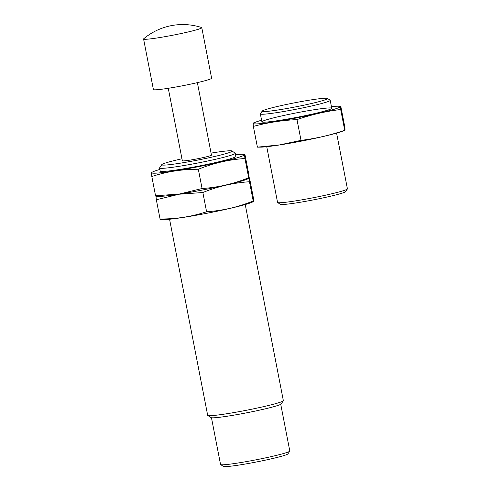 <?xml version="1.0" encoding="UTF-8"?>
<svg xmlns="http://www.w3.org/2000/svg" width="491" height="491" viewBox="0 0 491 491"><rect width="100%" height="100%" fill="white"/><g stroke="black" fill="none" stroke-linecap="round" stroke-linejoin="round"><path stroke-width="0.74" d="M336.587 133.122L347.413 188.826A35.579 2.234 169 0 1 347.37 188.98L345.578 191.631A33.302 2.093 169 0 1 296.527 202.863A33.302 2.093 169 0 1 280.318 204.317L277.661 202.531A35.579 2.234 169 0 1 277.562 202.402L266.736 146.699M278.458 109.91A33.302 2.093 169 0 1 262.2 111.107A33.302 2.093 169 0 1 294.459 102.84A33.302 2.093 169 0 1 327.46 98.421A33.302 2.093 169 0 1 312.233 103.337A33.302 2.093 169 0 1 278.458 109.91M327.46 98.421L330.118 100.207A35.579 2.234 169 0 1 330.216 100.336A35.579 2.234 169 0 1 312.908 105.675A35.579 2.234 169 0 1 277.771 112.482A35.579 2.234 169 0 1 260.365 113.912A35.579 2.234 169 0 1 260.408 113.759L262.2 111.107M347.37 188.98A35.579 2.234 169 0 1 294.974 200.972A35.579 2.234 169 0 1 277.661 202.531M279.6 144.955A44.178 2.774 -11 0 0 342.049 131.398L344.725 130.262C330.461 135.191 315.891 138.56 301.02 140.358L279.44 144.943L257.407 147.153L261.028 147.147A44.178 2.774 -11 0 0 279.6 144.955M344.811 126.96C345.087 129.624 345.056 130.729 344.725 130.262L340.686 109.505C340.41 106.842 340.441 105.737 340.779 106.203L344.811 126.96M261.593 120.234A44.178 2.774 -11 0 0 256.13 121.964A44.178 2.774 -11 0 0 275.083 121.713A44.178 2.774 -11 0 0 325.14 111.721A44.178 2.774 -11 0 0 337.151 106.216A44.178 2.774 -11 0 0 334.426 106.375A44.178 2.774 -11 0 0 331.443 106.657M253.46 123.094C253.123 122.633 253.092 123.732 253.368 126.396C267.527 122.578 282.067 120.313 296.981 119.601C311.245 114.673 325.815 111.304 340.686 109.505M337.151 106.216L340.779 106.203M279.318 120.418A35.579 2.234 -11 0 0 331.713 108.425A35.579 2.234 -11 0 0 296.404 112.869A35.579 2.234 -11 0 0 262.004 121.977A35.579 2.234 -11 0 0 279.318 120.418M296.981 119.601L301.02 140.358M253.368 126.396L257.407 147.153M211.069 153.106A35.818 2.246 169 0 1 231.967 150.983A35.818 2.246 169 0 1 215.592 156.267A35.818 2.246 169 0 1 179.276 163.337A35.818 2.246 169 0 1 161.791 164.626A35.818 2.246 169 0 1 181.965 158.765M197.37 82.629L211.461 155.113A14.822 0.933 169 0 1 204.25 157.341A14.822 0.933 169 0 1 189.612 160.176A14.822 0.933 169 0 1 182.357 160.772L168.266 88.288M231.967 150.983L235.158 153.124A38.544 2.418 169 0 1 235.263 153.26A38.544 2.418 169 0 1 216.519 159.047A38.544 2.418 169 0 1 178.454 166.424A38.544 2.418 169 0 1 159.593 167.971A38.544 2.418 169 0 1 159.636 167.805L161.791 164.626M245.23 204.544L283.344 400.625A38.544 2.418 169 0 1 283.301 400.785A38.544 2.418 169 0 1 226.535 413.784A38.544 2.418 169 0 1 207.779 415.466A38.544 2.418 169 0 1 207.675 415.331L169.561 219.256M283.301 400.785L281.147 403.97A35.818 2.246 169 0 1 228.395 416.043A35.818 2.246 169 0 1 210.97 417.608L207.779 415.466M280.735 404.296L289.813 450.996A35.284 2.216 169 0 1 289.77 451.143L287.916 453.887A32.928 2.068 169 0 1 239.418 464.989A32.928 2.068 169 0 1 223.393 466.425L220.643 464.578A35.284 2.216 169 0 1 220.545 464.455L211.468 417.761M289.77 451.143A35.284 2.216 169 0 1 237.81 463.038A35.284 2.216 169 0 1 220.643 464.578M201.568 27.521A29.65 1.86 169 0 1 201.795 27.692A29.65 1.86 169 0 1 187.372 32.142A29.65 1.86 169 0 1 158.09 37.813A29.65 1.86 169 0 1 143.587 39.004A29.65 1.86 169 0 1 143.728 38.764A60.78 60.78 0 0 1 201.568 27.521M201.795 27.692L211.615 78.216A29.65 1.86 169 0 1 197.198 82.672A29.65 1.86 169 0 1 167.916 88.343A29.65 1.86 169 0 1 153.407 89.534L143.587 39.004M248.833 178.061A47.142 2.958 169 0 1 179.344 194.092A47.142 2.958 -11 0 0 247.667 178.933L249.029 178.276L248.685 177.736C233.642 183.867 218.102 187.458 202.071 188.507L179.184 194.062L155.549 195.756L155.868 196.296L157.703 196.418A47.142 2.958 -11 0 0 179.344 194.092A47.142 2.958 169 0 1 156.359 195.756M248.784 174.213C249.244 177.926 249.213 179.098 248.685 177.736L244.948 158.507C244.487 154.8 244.518 153.628 245.046 154.984L248.784 174.213M159.876 169.438A47.142 2.958 -11 0 0 152.922 171.813A47.142 2.958 -11 0 0 174.827 170.856A47.142 2.958 -11 0 0 225.946 160.753A47.142 2.958 -11 0 0 242.885 154.327A47.142 2.958 -11 0 0 238.16 154.487A47.142 2.958 -11 0 0 235.545 154.726M151.903 173.01C151.381 171.647 151.351 172.82 151.811 176.527C166.627 171.611 182.136 169.192 198.333 169.278C213.376 163.153 228.916 159.563 244.948 158.507M242.885 154.327L244.721 154.444L245.046 154.984M160.305 171.242A38.544 2.418 -11 0 0 179.062 169.561A38.544 2.418 -11 0 0 235.827 156.561M198.333 169.278L202.071 188.507M151.811 176.527L155.549 195.756M155.997 196.308L156.328 199.763L179.215 194.215L202.851 192.515C217.894 186.39 233.434 182.799 249.465 181.744C249.005 178.037 249.035 176.864 249.563 178.227L249.109 177.674M249.563 178.227L253.301 197.456C253.761 201.163 253.73 202.335 253.203 200.972L253.546 201.513L252.184 202.169A47.142 2.958 169 0 1 183.861 217.329A47.142 2.958 169 0 1 162.22 219.655L160.385 219.538L160.066 218.992L156.328 199.763M249.465 181.744L253.203 200.972C238.16 207.104 222.619 210.694 206.588 211.744C191.766 216.666 176.263 219.084 160.066 218.992M206.588 211.744L202.851 192.515M260.365 113.912L261.906 121.848M330.216 100.336L331.756 108.272M256.13 121.964L253.307 123.008M159.593 167.971L160.201 171.107M235.263 153.26L235.87 156.402M152.922 171.813L151.559 172.464"/></g></svg>
